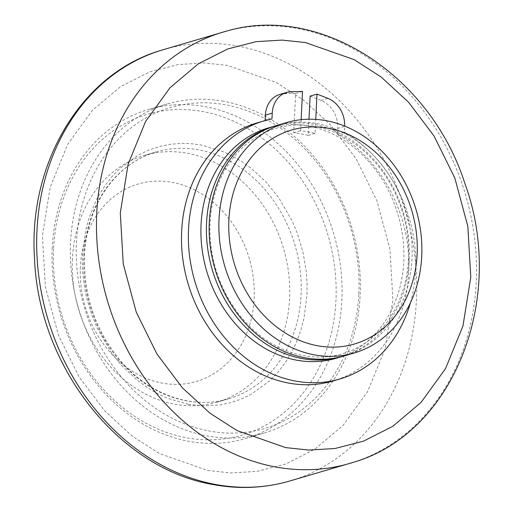 <?xml version="1.0" encoding="UTF-8"?>
<svg xmlns="http://www.w3.org/2000/svg" width="513" height="513" viewBox="0 0 513 513"><rect width="100%" height="100%" fill="white"/><g stroke="black" fill="none" stroke-linecap="round" stroke-linejoin="round"><path stroke-width="0.38" stroke-dasharray="2.56 1.92" d="M80.394 266.856A102.921 85.498 73.6 0 0 206.45 377.639A102.921 85.498 73.6 0 0 214.953 203.744A102.921 85.498 73.6 0 0 80.394 266.856M72.423 258.847A128.654 106.877 73.6 0 0 217.256 402.147A128.654 106.877 73.6 0 0 283.554 248.6A128.654 106.877 73.6 0 0 144.762 155.272A128.654 106.877 73.6 0 0 72.423 258.847M188.412 404.353L203.815 405.943L219.66 404.975L230.157 402.801L240.738 399.261L250.844 394.446L269.614 380.883L277.847 372.374L285.202 362.813L291.467 352.553L296.142 342.915L300.842 330.237L303.933 318.451L306.96 295.199L307.075 283.266L306.242 271.255L303.01 252.274L297.303 233.248L292.141 220.891L278.585 197.486L266.048 182.044L252.005 168.969L241.956 161.653L231.857 155.715L224.053 151.995L201.096 144.993L190.817 143.659L180.57 143.422L169.841 144.371L159.344 146.545L148.77 150.085L138.657 154.9L119.895 168.463L111.661 176.979L105.178 185.283L98.041 196.793L95.277 202.225L88.666 219.115L85.568 230.895L82.529 254.486C82.189 277.687 83.369 275.295 83.183 277.334L85.158 290.781L87.261 300.201L92.199 316.104L97.361 328.455L110.923 351.86C116.99 360.011 121.171 365.16 123.46 367.302L137.503 380.377L147.552 387.693C155.17 392.387 160.261 395.222 162.833 396.183L168.097 398.454L188.412 404.353M53.589 248.856A167.244 138.94 73.6 0 0 258.424 428.874A167.244 138.94 73.6 0 0 272.249 146.295A167.244 138.94 73.6 0 0 53.589 248.856M52.255 247.516A171.534 142.499 73.6 0 0 245.374 438.589A171.534 142.499 73.6 0 0 333.771 233.851A171.534 142.499 73.6 0 0 148.712 109.416A171.534 142.499 73.6 0 0 52.255 247.516M223.553 101.292A171.534 142.499 73.6 0 0 167.039 104.036A171.534 142.499 73.6 0 0 70.582 242.136A171.534 142.499 73.6 0 0 263.695 433.209A171.534 142.499 73.6 0 0 360.152 295.103A171.534 142.499 73.6 0 0 223.553 101.292M358.824 293.769A167.244 138.94 73.6 0 0 153.983 113.751A167.244 138.94 73.6 0 0 140.164 396.325A167.244 138.94 73.6 0 0 358.824 293.769M279.841 94.424A25.733 21.373 -106.4 0 1 284.523 93.706L295.648 93.475L293.725 132.796A114.072 94.764 -106.4 0 1 308.204 135.445L308.993 119.208M310.121 96.123L321.023 100.381A25.733 21.373 -106.4 0 1 337.766 128.378L337.477 134.169A134.515 111.744 -106.4 0 1 408.893 267.959A134.515 111.744 -106.4 0 1 333.097 380.973M257.302 122.851A134.515 111.744 -106.4 0 1 265.086 120.927L265.106 120.561M337.477 134.169L344.351 132.149L344.633 126.365L337.766 128.378M268.575 127.852A120.074 99.753 -106.4 0 1 300.881 124.909A120.074 99.753 -106.4 0 1 315.36 127.557L315.758 119.375M301.137 119.676L300.592 130.777A114.072 94.764 -106.4 0 1 315.072 133.425L315.36 127.557A120.074 99.753 -106.4 0 1 403.353 242.418A120.074 99.753 -106.4 0 1 336.239 358.273M344.351 132.149A134.515 111.744 -106.4 0 1 410.362 302.946M275.449 125.845A120.074 99.753 -106.4 0 1 313.635 124.319A120.074 99.753 -106.4 0 1 408.297 235.717A120.074 99.753 -106.4 0 1 343.107 356.24M314.886 126.422A117.503 97.611 -106.4 0 1 392.368 314.065A117.503 97.611 -106.4 0 1 220.584 282.644A117.503 97.611 -106.4 0 1 314.886 126.422M276.821 125.428A120.074 99.753 -106.4 0 1 316.38 123.511A120.074 99.753 -106.4 0 1 412.003 259.18A120.074 99.753 -106.4 0 1 389.957 323.594A120.074 99.753 -106.4 0 1 344.486 355.849M271.961 118.907L265.086 120.927M302.516 91.455L295.648 93.475M293.725 132.796L300.592 130.777M308.204 135.445L315.072 133.425M83.876 255.487A128.654 106.877 -106.4 0 1 156.215 151.906A128.654 106.877 -106.4 0 1 295.007 245.233A128.654 106.877 -106.4 0 1 228.708 398.787A128.654 106.877 -106.4 0 1 83.876 255.487M207.752 470.479L231.1 472.941L257.218 471.351L285.549 464.047L314.879 449.208L343.178 425.271L367.629 391.541L385.071 348.872L392.907 300.002L389.951 249.164L376.946 200.923L356.208 158.927L330.731 125.153L303.356 99.945L276.238 82.49L227.567 65.414L204.212 62.952L178.101 64.542L149.77 71.852L120.433 86.691L92.135 110.628L67.69 144.358L50.242 187.027L42.412 235.897L45.368 286.735L58.367 334.976L79.111 376.972L104.588 410.74L131.963 435.954L159.081 453.402L207.752 470.479M286.53 481.944A224.777 186.726 73.6 0 0 405.866 212.683A224.777 186.726 73.6 0 0 159.896 50.691M226.663 31.081A224.777 186.726 -106.4 0 1 476.218 282.439A224.777 186.726 -106.4 0 1 353.303 462.335M321.023 100.381L327.897 98.361M284.523 93.706L291.397 91.686M217.256 402.147L228.708 398.787C192.991 409.727 150.412 395.331 121.6 362.063C95.694 331.424 83.343 295.744 84.536 255.032C85.665 233.646 91.07 214.402 100.753 197.293C114.264 174.189 132.752 159.062 156.215 151.906L144.762 155.272M245.374 438.589L263.695 433.209M148.712 109.416L167.039 104.036"/><path stroke-width="0.77" d="M265.106 120.561L265.368 115.143A25.733 21.373 -106.4 0 1 279.841 94.424L286.709 92.404A25.733 21.373 -106.4 0 1 291.397 91.686L302.516 91.455L301.137 119.676M308.993 119.208L310.121 96.123L316.996 94.103L327.897 98.361A25.733 21.373 -106.4 0 1 344.646 126.063M410.362 302.946A134.515 111.744 -106.4 0 1 339.972 378.96L333.097 380.973A134.515 111.744 -106.4 0 1 187.982 283.394A134.515 111.744 -106.4 0 1 257.302 122.851L264.176 120.831A134.515 111.744 -106.4 0 1 271.961 118.907L272.243 113.123A25.733 21.373 -106.4 0 1 286.709 92.404M315.758 119.375L316.996 94.103M343.107 356.24A120.074 99.753 -106.4 0 1 341.735 356.657L336.239 358.273A120.074 99.753 -106.4 0 1 201.058 224.527A120.074 99.753 -106.4 0 1 268.575 127.852L274.07 126.236A120.074 99.753 -106.4 0 1 275.449 125.845M339.972 378.96A134.515 111.744 -106.4 0 1 194.857 281.38A134.515 111.744 -106.4 0 1 264.176 120.831M341.735 356.657A120.074 99.753 -106.4 0 1 206.553 222.911A120.074 99.753 -106.4 0 1 274.07 126.236M354.207 352.995L344.486 355.849A120.074 99.753 -106.4 0 1 214.941 268.748A120.074 99.753 -106.4 0 1 276.821 125.428L286.549 122.575A120.074 99.753 -106.4 0 1 421.724 256.32A120.074 99.753 -106.4 0 1 354.207 352.995A120.074 99.753 -106.4 0 1 224.668 265.888A120.074 99.753 -106.4 0 1 286.549 122.575M417.133 254.224A111.501 92.622 -106.4 0 1 271.358 322.594A111.501 92.622 -106.4 0 1 280.573 134.207A111.501 92.622 -106.4 0 1 417.133 254.224M215.979 484.554A224.777 186.726 73.6 0 0 286.53 481.944C262.816 488.241 238.583 489.152 213.831 484.663C119.215 469.389 38.68 366.583 34.538 258.911C27.939 164.154 80.727 74.52 159.896 50.691A224.777 186.726 73.6 0 0 38.847 276.584A224.777 186.726 73.6 0 0 215.979 484.554M286.53 481.944L353.303 462.335A224.777 186.726 -106.4 0 1 275.77 466.997A224.777 186.726 -106.4 0 1 98.118 254.704A224.777 186.726 -106.4 0 1 226.663 31.081L159.896 50.691M285.632 447.612L236.955 430.535L209.836 413.087L182.461 387.873L156.984 354.105L136.246 312.109L123.242 263.868L120.292 213.023L128.122 164.16L145.57 121.491L170.015 87.761L198.313 63.824L227.644 48.985L255.974 41.675L282.092 40.085L305.44 42.547L354.111 59.623L381.23 77.072L408.605 102.286L434.081 136.06L454.826 178.056L467.83 226.291L470.78 277.135L462.95 325.999L445.502 368.674L421.058 402.404L392.759 426.335L363.422 441.18L335.098 448.484L308.98 450.074L285.632 447.612M265.368 115.143L272.243 113.123M353.303 462.335C454.165 433.222 506.664 297.643 464.925 183.603C430.574 75.565 320.567 3.424 226.663 31.081"/></g></svg>
